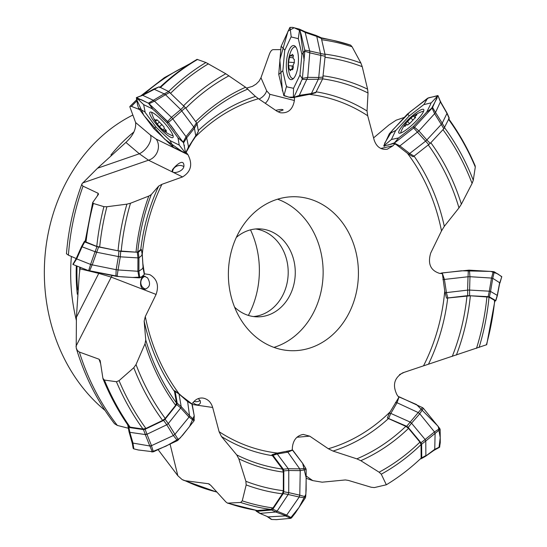 <?xml version="1.0" encoding="UTF-8"?>
<svg xmlns="http://www.w3.org/2000/svg" width="547" height="547" viewBox="0 0 547 547"><rect width="100%" height="100%" fill="white"/><g stroke="black" fill="none" stroke-linecap="round" stroke-linejoin="round"><path stroke-width="0.82" d="M316.378 91.869A183.56 154.986 -88.6 0 1 367.037 110.979L368.015 92.997L367.584 89.161L362.23 66.679L360.897 63.035L352.097 46.789L350.62 45.114L333.492 40.451A237.261 200.325 -88.6 0 1 350.524 45.093M449.231 118.043L443.802 128.771L430.222 143.382L414.065 156.121A183.56 154.986 -88.6 0 1 444.314 226.328L458.981 207.887L461.367 204.175L472.082 183.436L473.278 180.237L475.302 166.979L474.755 165.823M246.683 88.046L252.447 86.371L256.16 84.067L259.121 81.086L260.967 77.749L269.261 54.502C270.43 51.363 271.743 49.75 273.22 49.654L280.741 49.627M373.58 137.899L388.924 124.969L396.124 120.196L404.178 117.461M367.037 110.979L367.707 115.752A180.195 152.148 91.4 0 0 309.294 94.378L294.587 97.291L294.375 100.491C292.802 109.455 288.119 113.544 280.317 112.757L277.076 111.294L258.478 98.706A180.195 152.148 91.4 0 0 195.382 136.894M309.889 94.275L309.294 94.378M408.554 154.172L409.648 153.529L414.065 156.121L413.06 156.743L408.527 154.124L394.934 143.588L392.958 145.796L387.228 149.228C380.883 149.981 376.521 146.897 374.134 139.984L367.707 115.752M444.314 226.328L441.504 230.896A180.195 152.148 91.4 0 0 407.358 153.187M198.26 130.583A183.56 154.986 -88.6 0 1 255.463 96.429L245.589 87.253L225.795 73.763L205.925 62.522L197.481 59.5L197.132 59.753M97.4 195.785A223.88 189.03 -88.6 0 1 98.2 193.323L83.048 186.171L81.865 185.071L82.023 183.737L97.544 168.209L125.899 142.405C132.962 135.847 136.203 129.222 135.629 122.535L129.81 106.747L130.555 106.2L131.471 106.412L139.471 109.516M255.463 96.429L258.478 98.706M141.441 249.61L140.77 249.487A183.56 154.986 -88.6 0 1 158.685 186.083L151.266 194.588L148.805 196.065L130.501 203.238L126.897 204.154L106.891 206.739L103.903 206.663L93.373 203.47L92.778 202.417L98.474 194.322L98.2 193.323M140.77 249.487L137.748 252.017L136.032 252.16L118.036 250.82A221.091 186.677 -88.6 0 1 126.897 204.154M92.696 202.554L85.1 241.651L96.778 246.396L118.036 250.82M66.467 253.74L68.409 255.182L76.218 258.546M158.685 186.083L161.933 184.318A180.195 152.148 91.4 0 0 142.241 254.615M127.745 424.875L128.073 426.783L128.901 427.481L143.437 429.6L145.085 429.265L163.601 420.397L165.098 419.228L176.736 404.568L177.214 403.248L175.163 391.385L174.534 390.736L174.5 391.495A183.56 154.986 -88.6 0 1 144.162 321.164L145.755 340.008L145.023 343.762L136.025 364.548L133.789 367.714L119.048 380.657L116.415 381.731L104.395 380.056L102.911 378.346L100.217 360.952L99.055 359.215L79.37 352.056L77.325 350.477L76.211 347.926L76.409 317.239L79.301 274.286L80.245 267.462M174.5 391.495L176.476 402.989L175.642 405.313L165.221 418.414L162.644 420.431A221.091 186.677 -88.6 0 1 133.789 367.714M128.593 425.86L130.097 427.132L142.986 429.026L145.905 428.438L162.644 420.431M114.494 423.693L117.359 425.436L128.354 428.233M144.162 321.164L145.297 316.556A180.195 152.148 91.4 0 0 179.136 393.847M103.068 378.934L102.911 378.346M100.074 360.343L100.217 360.952M221.439 436.513L219.094 431.699A180.195 152.148 91.4 0 0 277.507 453.073L271.941 454.735L272.461 455.678A183.56 154.986 -88.6 0 1 221.439 436.513L236.721 454.899L238.807 458.776L245.876 481.305L246.171 484.922L242.253 500.847L240.646 502.467L227.511 503.131L225.863 501.92L210.65 485.203L208.318 483.719L185.146 480.71L182.124 479.569L177.83 475.719L158.233 449.812M272.461 455.678L282.457 469.066L283.367 472.102L283.312 490.714L282.416 493.832A221.091 186.677 -88.6 0 1 246.171 484.922M227.504 503.137L257.234 510.542L270.786 509.435L273.008 507.951L282.416 493.832M209.631 484.28A223.88 189.03 -88.6 0 1 208.318 483.719L208.968 483.904M333.02 451.063L356.835 458.851L360.801 460.683L379.119 472.198L381.273 474.194L386.339 484.779A237.077 200.175 91.4 0 0 421.128 458.126L421.04 444.595L419.939 442.113L408.527 428.397L405.826 426.352L388.438 418.564A183.56 154.986 -88.6 0 1 333.02 451.063L328.33 448.745A180.195 152.148 91.4 0 0 390.202 411.782L398.845 397.327L397.06 394.927C392.281 385.259 394.196 377.881 402.79 372.808L423.515 365.847A180.195 152.148 91.4 0 0 444.738 291.038L442.4 273.637L439.699 273.418C430.53 270.546 427.542 263.743 430.715 253.022L441.504 230.896M386.339 484.779L374.339 487.582L371.174 487.24L348.289 480.389L345.342 479.945L322.162 482.187L312.747 480.608L306.197 478.304M389.32 413.204L390.202 411.782M389.327 413.211L387.372 417.976L388.438 418.564M444.738 291.038L446.475 298.101L447.706 298.006A183.56 154.986 -88.6 0 1 428.465 364.206L486.221 344.856M447.706 298.006L470.358 295.777L489.032 297.13A221.091 186.677 -88.6 0 1 479.09 347.448M494.399 301.165L494.707 300.467L489.032 297.13M428.465 364.206L423.515 365.847M253.493 316.556A44.006 37.155 91.4 0 0 288.187 273.596A44.006 37.155 91.4 0 0 255.668 228.974M191.826 142.22L186.137 152.339L187.956 154.698C192.879 164.271 191.081 171.683 182.554 176.934L161.933 184.318M142.87 263.572L144.408 273.815L149.775 274.642C157.057 278.867 159.163 285.459 156.086 294.43L145.297 316.556M219.094 431.699L212.674 407.467C211.046 402.175 207.853 399.057 203.094 398.1C199.546 397.676 196.462 398.859 193.85 401.648L191.874 403.864L181.802 396.185M277.507 453.073L292.221 450.16L292.426 446.961C293.404 439.733 297.007 435.556 303.236 434.427L309.732 436.157L328.33 448.745M228.373 274.532A77.011 65.018 -88.6 0 1 295.312 196.742A77.011 65.018 -88.6 0 1 358.401 275.339A77.011 65.018 -88.6 0 1 291.496 350.709A77.011 65.018 -88.6 0 1 228.373 274.532M105.038 410.435A169.42 143.047 -88.6 0 1 45.21 253.808A169.42 143.047 -88.6 0 1 132.73 115.102M234.574 307.134A44.006 37.155 91.4 0 0 257.022 316.843A44.006 37.155 91.4 0 0 295.257 273.773A44.006 37.155 91.4 0 0 259.203 228.858A44.006 37.155 91.4 0 0 236.304 237.446M277.596 199.19A77.011 65.018 -88.6 0 1 323.113 274.464A77.011 65.018 -88.6 0 1 273.924 347.386M399.501 374.613L404.171 372.343M250.505 229.863A83.848 70.795 -88.6 0 1 248.379 315.414M198.335 398.578L200.27 400.855L200.434 402.879C198.951 405.539 196.462 405.457 192.975 402.626M200.079 400.459A6.598 5.094 14.4 0 1 194.041 401.443M156.086 294.43L111.232 277.117L98.761 273.384A13.203 4.93 103.7 0 0 98.939 272.891M75.965 346.313L111.232 277.117A13.203 10.311 111.1 0 0 112.08 275.538M147.54 277.842C150.924 283.633 149.981 287.448 144.723 289.295C141.844 289.117 140.456 286.881 140.565 282.58C141.064 278.252 142.268 276.091 144.169 276.105L147.54 277.842M145.837 289.089A6.598 6.099 87.8 0 1 140.825 282.573A6.598 6.099 87.8 0 1 145.201 276.262M182.554 176.934L148.497 160.203L139.335 153.769A13.203 6.981 130.2 0 0 150.439 135.061L156.162 139.082L187.956 154.698M82.549 182.985L148.497 160.203A13.203 11.487 116.2 0 0 156.162 139.082M183.737 164.182C185.809 171.382 172.209 174.602 172.202 171.115L172.353 169.891C174.903 166.233 182.213 159.341 183.648 163.868L183.737 164.182M172.667 171.731A6.598 5.361 160.7 0 1 172.722 170.944A6.598 5.361 160.7 0 1 177.057 166.021A6.598 5.361 160.7 0 1 183.703 166.582M294.183 97.434L294.587 97.291M265.254 103.294A13.203 12.349 104.2 0 0 269.767 94.275L294.375 100.491M275.722 110.385C280.303 109.291 282.778 109.168 283.148 110.002L278.013 111.868M259.039 99.089A13.203 10.318 156.5 0 0 266.656 90.816L269.767 94.275M187.689 401.026L186.8 400.807L187.628 401.566L189.542 415.788L194.363 420.007M292.31 69.141A15.842 5.525 94.2 0 1 292.18 65.961M293.554 78.426A15.842 5.525 94.2 0 1 292.836 78.501A15.842 5.525 94.2 0 1 289.151 73.066A35.206 35.206 0 0 1 290.731 51.746A15.842 5.525 94.2 0 1 295.175 46.905A15.842 5.525 94.2 0 1 295.872 47.09M289.438 57.476L288.542 62.139L288.529 65.688L289.397 69.49L290.505 70.727L290.949 69.195L292.269 69.866L293.39 67.548L293.103 65.134L294.286 62.884L294.3 59.336C293.103 59.035 292.816 57.763 293.431 55.534L292.324 54.297L291.25 55.787L290.56 55.158L289.438 57.476L293.117 57.75M288.542 62.139L294.382 62.57M288.563 65.695L293.076 66.03M289.397 69.49L290.689 69.585M416.876 114.569L416.691 115.068L416.082 114.679L413.368 116.087A35.206 35.206 0 0 1 422.168 111.567A15.842 3.077 136.5 0 1 423.556 111.369M416.691 115.068C414.934 116.333 414.585 117.065 415.631 117.263L415.105 117.099M407.419 124.682L407.57 125.072L410.12 123.089L415.631 117.263M407.57 125.072C407.269 124.148 406.428 124.566 405.06 126.33L404.452 125.94L405.06 126.33M404.917 126.432L404.452 125.94L405.512 123.745L410.811 118.09L412.93 119.93M413.573 115.943L411.023 117.92M400.78 133.01A15.842 3.077 136.5 0 1 401.054 131.636A35.206 35.206 0 0 1 406.189 122.856M416.082 114.679L416.547 115.171M407.453 121.379L409.614 123.649M154.828 119.52L155.998 120.62L156.497 120.463L156.463 119.656L158.5 121.092L164.182 127.102C163.628 127.841 164.291 128.901 166.151 130.282L166.377 131.56C164.592 130.651 164.107 130.61 164.927 131.444L160.62 127.93L157.208 123.998A35.206 35.206 0 0 1 151.998 113.947A15.842 3.22 47.7 0 1 151.834 112.32M155.013 119.54L155.232 120.819L155.704 120.388M164.524 130.863L164.927 131.444M159.109 122.261L157.208 123.998L155.232 120.819M173.043 135.601A15.842 3.22 47.7 0 1 171.437 135.287A35.206 35.206 0 0 1 159.984 127.287M159.471 126.713L161.974 124.429M162.89 130.008L164.38 128.648M446.803 113.01L440.39 101.913L435.521 112.477L442.202 123.219L446.981 113.373M409.655 153.529L425.381 141.324M434.653 113.721L432.055 108.142L414.489 127.191L418.879 130.945L434.626 113.687L441.285 124.436L426.824 139.984L430.222 143.382M428.814 144.675L413.669 127.971L394.312 143.143L399.891 145.905L418.879 130.945M399.891 145.912L409.676 153.516M418.831 130.842L426.845 139.977M440.602 101.462L440.397 101.899L440.663 101.557M413.662 127.964L414.188 127.513L413.238 126.596L426.687 112.128L430.626 104.204L430.817 102.925L423.727 104.648L409.3 115.889L407.44 114.015L389.266 133.83L395.871 130.377M391.426 139.485L383.721 145.96L389.293 133.844M395.071 144.319L393.737 143.519L383.809 146.001M432.048 108.135L432.568 107.417L435.549 112.525M432.568 107.417L437.86 95.561L427.638 98.193L423.904 104.559M440.417 101.858L437.949 95.595M440.41 101.872L440.205 101.366L440.622 101.496M407.467 114.043L427.638 98.2M409.3 115.889L395.508 130.842L391.433 139.485L398.633 137.926L394.004 143.369M393.724 143.512L394.312 143.143M398.633 137.926L413.238 126.596M432.383 107.732L426.687 112.128M437.976 95.568L431.104 103M407.624 128.771A17.087 3.323 136.5 0 1 398.907 133.037A17.087 3.323 136.5 0 1 399.214 130.596A17.087 3.323 136.5 0 1 412.035 116.073A17.087 3.323 136.5 0 1 423.679 109.496A17.087 3.323 136.5 0 1 407.624 128.771M426.838 139.991L425.354 141.263L426.851 140.053M399.871 145.899L398.797 146.61M435.535 112.566L434.687 113.687M444.704 127.588L442.202 123.225L441.306 124.408L443.802 128.771M150.555 446.099L173.378 435.521L166.76 424.78L147.02 434.229M128.901 427.481L129.837 432.315L145.317 434.571L147.006 434.304L151.492 445.661M145.29 434.578L149.789 445.942L151.423 445.689L153.399 451.801L177.488 440.615L182.835 434.981L194.048 420.8L194.24 415.884L192.209 404.301L187.614 401.56L179.013 393.984L181.187 406.619L189.542 415.775L189.03 417.129L180.688 407.987L168.291 423.583L174.937 434.325L189.023 417.129M132.983 443.07L132.176 442.345L128.989 431.604L129.83 432.321L132.996 443.097L150.541 446.106M191.416 403.659L191.812 403.905M174.91 434.297L178.438 439.891M194.048 420.8L188.968 417.026M177.481 440.608L173.351 435.474M152.408 451.979L149.926 446.167L150.541 446.065M132.942 443.063L133.851 448.875L138.309 449.969L153.399 451.801M132.1 442.147L133.14 448.178L132.183 442.407M133.605 448.772L133.208 448.376M180.654 407.912L181.235 406.681L180.654 407.912L176.736 404.568M187.628 401.566L186.8 400.807M178.992 393.97L175.163 391.385M129.017 431.699L132.449 443.945M149.926 446.167L151.464 445.702M149.789 445.942L151.457 445.675M145.085 429.265L147.013 434.243L145.249 434.27L143.437 429.6M173.42 435.439L174.876 434.332M163.601 420.397L166.78 424.773L168.278 423.604L165.098 419.228M286.149 515.869L299.223 497.025L288.187 494.488L277.09 511.144L275.585 511.883L271.606 510.016L272.857 509.168L283.257 493.544L283.777 491.732L283.825 470.912L283.319 469.189L272.98 455.377L271.941 454.748M255.374 510.235L260.194 513.373L275.797 512.013L277.117 511.192L286.683 515.089M277.24 453.955L288.255 468.69M288.72 492.635L288.775 470.468L283.825 470.912M256.946 511.295L271.606 510.016M283.319 469.189L288.324 468.704L299.729 468.861M286.56 451.494L287.838 452.157L299.742 468.868L305.862 468.54L302.682 463.405L292.686 450.092L287.825 452.164L277.261 453.983M288.727 492.621L299.783 495.172L300.228 470.632L288.782 470.482M286.642 515.144L286.06 515.835M286.06 515.842L275.784 512.026M268.105 516.874L259.538 513.264L268.133 516.888L286.143 515.876M299.742 495.172L305.677 496.82L306.135 489.818L306.142 469.572L300.235 470.632M305.684 496.82L305.322 497.927L299.182 497.011M305.322 497.927L295.284 513.079L291.544 517.852L290.772 518.324L285.596 516.006L286.122 515.855M286.662 515.165L291.544 517.852M268.064 516.874L271.777 519.486L276.591 519.629L290.772 518.324M292.057 449.723L292.686 450.092M305.869 468.54L306.06 469.148M306.067 469.148L306.142 469.572M271.483 519.424L270.84 519.048M288.782 470.468L288.331 468.711L288.707 470.441M299.742 468.868L300.132 470.605M272.98 455.377L277.226 453.962L275.989 453.34M260.187 513.387L258.936 512.765M256.105 511.069L259.203 513.052M286.259 515.602L286.69 515.137M285.356 515.91L286.662 515.117M299.216 496.949L299.735 495.226M283.257 493.544L288.201 494.481L288.72 492.662L283.777 491.732M316.665 35.719L320.918 37.606L321.39 38.461L325.041 54.44L325.123 56.273L320.863 55.35L316.617 35.699L320.85 37.579M316.385 35.596L316.809 36.43L305.199 32.485M305.007 31.692L309.677 50.974L320.774 53.517M325.123 56.273L322.716 78.741L315.735 92.71M310.737 94.105L311.414 93.53L318.313 79.247L302.17 79.438M309.821 52.847L304.816 51.22L302.395 78.419L307.722 77.373L309.78 52.84L320.863 55.391L318.744 77.496L323.133 77.038M299.031 95.923L307.722 77.373M299.947 75.055L301.917 54.488L298.306 38.666L291.093 36.916L284.727 50.399L282.84 71.021L285.855 84.354L286.881 86.864L293.541 88.313L299.947 75.055L302.347 78.85L293.842 97.352L299.674 95.308L311.434 93.516M307.626 77.339L318.751 77.483M291.216 36.854L290.026 27.398L292.583 27.384L299.339 29.121L304.535 31.528L305.185 32.437L305.11 31.726M304.686 31.623L316.316 35.555M284.816 50.112L281.151 46.228L281.008 47.104L278.731 74.495L282.867 70.686M294.163 97.475L290.936 97.694L283.9 95.732L278.758 74.495M297.226 96.504L296.57 96.703M293.541 88.313L293.349 97.742M304.809 51.22L304.734 50.098L309.725 50.987M304.734 50.098L301.192 34.523L299.496 29.21M305.185 32.41L299.831 29.716M299.339 29.121L305.041 31.705M281.199 46.242L289.855 27.521M283.92 95.746L286.45 86.508M304.809 50.591L301.917 54.488M302.334 78.836L302.395 78.419M299.64 29.306L298.306 38.666M295.366 75.643A17.087 5.955 94.2 0 1 291.236 79.63A17.087 5.955 94.2 0 1 287.093 73.537A17.087 5.955 94.2 0 1 287.517 55.028A17.087 5.955 94.2 0 1 293.76 45.558A17.087 5.955 94.2 0 1 298.388 57.12A17.087 5.955 94.2 0 1 295.366 75.643M318.751 77.503L318.258 79.233L318.798 77.524M295.264 97.113L299.223 95.903L310.881 94.118M315.776 92.696L310.894 94.105M309.739 51.049L309.828 52.792M159.033 86.864L142.746 95.322L153.816 100.511L171.45 117.352L180.722 109.578L164.497 93.735L168.62 91.486L185.426 107.697L196.489 122.733L197.098 123.854L198.363 131.43M153.939 89.14L164.196 93.865L165.324 94.816L154.548 101.209M195.805 136.121L194.438 128.21L186.677 137.81L183.553 142.842L185.618 152.9L188.558 146.911M184.161 106.262L180.736 109.585L193.795 127.061L196.489 122.733M159.368 86.932L168.62 91.486M188.216 147.061L188.551 146.931L186.671 137.803L186.035 136.647M188.565 146.911L195.395 136.258M185.426 107.697L172.763 118.822L186.028 136.647L193.802 127.048M183.546 142.849L168.038 121.892L149.044 103.711L154.486 101.154L153.392 100.265L164.175 93.845M138.548 108.162L153.898 128.709M173.344 147.266L153.912 128.695M185.447 153.01L173.351 147.266L170.069 140.586L179.245 145.099L185.447 153.01M172.79 118.795L168.462 122.384M183.156 142.165L186.11 136.586M167.655 121.496L171.498 117.325M142.781 95.301L136.49 97.605L148.346 103.171L153.249 100.368L153.857 100.498M138.582 108.149L137.55 104.915L136.367 97.619L143.642 104.634L145.215 112.497L156.066 127.123L170.076 140.586M153.892 128.709L155.868 126.849M144.9 111.971L138.535 108.162M183.375 142.466L177.98 137.762L167.033 122.87L154.869 111.068L152.1 108.689L143.642 104.634M179.245 145.099L177.98 137.762M168.045 121.892L167.033 122.87M148.572 103.308L152.804 109.154M182.732 151.97L164.599 139.095L143.854 115.39L136.538 99.178L141.317 99.677L148.346 103.171M173.187 136.196A17.087 3.473 47.7 0 1 172.975 137.475A17.087 3.473 47.7 0 1 162.486 130.931A17.087 3.473 47.7 0 1 149.967 112.217A17.087 3.473 47.7 0 1 162.274 120.682A17.087 3.473 47.7 0 1 173.187 136.196M193.809 127.061L194.39 128.258L193.85 127.02M142.76 95.294L142.405 95.465M153.249 100.368L154.507 101.181M153.392 100.265L154.521 101.181M171.553 117.373L172.763 118.754M497.271 295.318L499.65 282.717L492.758 278.307L490.55 291.435L497.25 295.366L497.004 296.084M494.85 301.247L495.685 300.57L489.394 296.884L488.156 296.645L467.726 295.647L446.496 298.101M444.909 292.782L467.603 290.129L468.02 276.761L469.976 276.714L469.593 290.074M469.969 276.707L491.521 278.061L489.291 291.195L469.572 290.067L469.634 295.592M442.892 279.599L468.041 276.755M491.521 278.108L493.223 271.599L469.032 270.136L442.208 272.919L444.39 279.243L446.414 292.467M499.951 282.908L499.438 283.168L499.937 283.018L501.777 276.632L494.276 271.832L492.724 278.355L491.562 278.115M441.538 273.568L441.422 273.09L440.198 273.459M468.047 276.755L468.335 270.17M469.456 270.136L469.941 276.823M441.415 273.076L442.208 272.919M493.415 271.627L494.139 271.777M469.579 290.074L467.63 290.054L469.545 290.142M489.394 296.884L490.556 291.435L489.319 291.195L488.156 296.645M434.735 449.969L435.097 433.395L425.778 440.978L425.881 455.535L425.224 456.478L421.279 458.673L421.737 457.86L421.634 444.205L420.992 442.762L408.212 427.426L406.688 426.263L387.392 417.99M425.238 456.444L434.749 449.285M390.804 413.409L409.949 421.976M425.128 439.508L411.522 423.173L408.212 427.426M420.171 459.036L421.306 458.659M406.688 426.263L418.216 412.554M434.441 431.952L439.754 428.479L423.399 408.322L419.679 413.819L418.236 412.561L422.51 407.624L399.091 396.766L397.04 402.729L418.229 412.561M397.04 402.729L390.832 413.423M425.122 439.494L434.468 431.918L419.768 413.758L411.542 423.187M434.742 449.34L434.66 450.031L434.044 450.195L434.742 449.313M440.109 429.368L435.056 433.422M439.767 428.472L440.15 429.607L440.26 442.591L439.562 447.248M434.776 449.34L439.774 446.885M434.393 450.058L439.371 447.391L434.284 450.099M398.291 396.63L399.091 396.766M422.516 407.618L423.399 408.322M411.529 423.173L410.018 421.935L411.46 423.214M397.047 402.708L395.481 402.517M388.726 418.236L390.797 413.416L389.273 413.211M435.056 433.374L434.468 431.993M421.634 444.205L425.785 440.971L425.142 439.528L420.992 442.762M91.205 264.652L116.142 269.692L118.412 256.564L96.716 252.256L95.199 251.504L96.942 246.629L120.743 251.353L138.309 252.283L141.413 249.671L142.268 255.025L141.817 254.663L142.268 255.025M84.279 241.589L84.751 241.924L82.071 246.8L96.655 252.311L92.231 264.857M143.116 268.242L142.705 267.825L143.116 268.242L138.911 271.196L139.697 277.808L141.345 277.062L144.319 274.526L143.109 268.221L142.282 255.032L138.959 257.808L138.911 271.189M118.904 251.1L118.425 256.564L120.265 256.817L137.947 257.897L137.324 252.358M84.751 241.924L96.942 246.629M85.202 240.803L84.3 241.562L81.619 246.437L76.245 258.505L73.804 262.786L76.231 258.533L81.606 246.423L82.064 246.8L76.669 258.902L91.192 264.652M120.299 256.823L118.036 269.951L137.878 271.264L137.947 257.89L138.959 257.89L137.96 257.822M88.628 270.669L90.57 264.591L92.183 264.864L90.604 264.365L95.021 251.798M118.043 269.903L117.085 276.406L122.979 276.898L139.082 277.855L137.892 271.264M117.085 276.413L115.923 276.249L116.155 269.637M115.923 276.249L88.635 270.662L73.066 264.509L73.811 262.765M92.149 264.857L89.599 270.929M90.57 264.591L91.219 264.611M76.683 258.868L73.066 264.502M73.277 264.618L72.874 264.317M139.697 277.821L139.082 277.855M138.911 271.196L137.906 271.148M76.655 258.847L76.259 258.492M90.604 264.365L92.197 264.851M116.231 269.644L118.002 269.897M412.882 128.607L415.658 125.967M431.2 109.099L437.121 98.009M437.969 95.773L428.684 97.749L410.277 111.704L392.52 130.118L384.603 143.341M387.994 145.126L394.989 142.637M191.894 403.953L194.219 415.734L189.515 426.585L180.066 438.113L166.199 446.044L151.704 451.945M138.965 450.092L137.434 449.798M133.892 448.896L133.174 448.294M292.242 449.791L302.676 463.398L306.176 477.77L305.869 494.221L299.011 507.493L290.122 518.474M277.254 519.602L275.695 519.65M271.825 519.493L271.004 519.192M300.091 84.45L300.522 83.445M302.081 79.671L302.559 77.134M304.153 60.478L300.098 30.605L294.136 27.753L288.03 31.111L279.832 59.78L282.443 90.993M283.681 95.315L288.768 97.168L293.992 97.079M184.414 145.769L184.264 145.228M183.601 142.993L182.363 141.044M174.452 130.289L170.657 125.236M169.221 123.369L154.842 109.12M441.367 273.09L461.415 270.792L490.714 271.408L497.749 273.862L501.756 276.816M398.325 396.63L416.431 404.5L438.263 426.434L440.226 437.6L439.002 447.59M143.143 268.092L144.312 274.505L141.352 277.049L132.586 277.473L119.26 276.591L87.978 270.437M77.394 266.355L76.019 265.801M368.015 92.997A196.366 165.796 91.4 0 0 322.648 78.877M458.981 207.887A196.366 165.796 91.4 0 0 428.349 145.037M362.23 66.679A217.932 184.011 91.4 0 0 325.027 57.291M323.25 75.862A199.347 168.319 -88.6 0 1 367.584 89.161M472.082 183.436A217.932 184.011 91.4 0 0 442.967 129.673M430.831 142.733A199.347 168.319 -88.6 0 1 461.367 204.175M352.097 46.789A235.661 198.978 91.4 0 0 321.677 39.733M324.98 54.16A221.091 186.677 -88.6 0 1 360.897 63.035M475.302 166.979A235.661 198.978 91.4 0 0 448.629 119.465M444.602 127.766A221.091 186.677 -88.6 0 1 473.278 180.237M324.104 38.406A239.101 201.877 91.4 0 0 321.116 37.777L333.492 40.451A237.261 200.325 -88.6 0 0 321.335 38.256M247.894 89.045A196.366 165.796 91.4 0 0 196.947 123.451M228.995 75.78A217.932 184.011 91.4 0 0 185.802 108.203M195.689 121.653A199.347 168.319 -88.6 0 1 245.589 87.253M208.448 63.787A235.661 198.978 91.4 0 0 170.637 93.216M183.621 105.735A221.091 186.677 -88.6 0 1 225.795 73.763M197.481 59.5A239.101 201.877 91.4 0 0 160.456 87.472M168.647 91.499A237.261 200.325 -88.6 0 1 205.925 62.522M188.093 64.929A223.88 189.03 91.4 0 0 143.567 94.638M136.853 100.935A223.88 189.03 91.4 0 0 131.471 106.412M151.266 194.588A196.366 165.796 91.4 0 0 137.748 252.017M130.501 203.238A217.932 184.011 91.4 0 0 121.195 251.251M136.032 252.16A199.347 168.319 -88.6 0 1 148.805 196.065M106.891 206.739A235.661 198.978 91.4 0 0 99.65 247.169M93.373 203.47A239.101 201.877 91.4 0 0 85.975 242.225M96.778 246.396A237.261 200.325 -88.6 0 1 103.903 206.663M83.048 186.171A223.88 189.03 91.4 0 0 68.409 255.182M145.755 340.008A196.366 165.796 91.4 0 0 176.476 402.989M136.025 364.548A217.932 184.011 91.4 0 0 165.221 418.414M175.642 405.313A199.347 168.319 -88.6 0 1 145.023 343.762M119.048 380.657A235.661 198.978 91.4 0 0 145.905 428.438M104.395 380.056A239.101 201.877 91.4 0 0 130.097 427.132M142.986 429.026A237.261 200.325 -88.6 0 1 116.415 381.731M100.586 363.529A223.88 189.03 -88.6 0 1 99.055 359.215M79.37 352.056A223.88 189.03 91.4 0 0 117.359 425.436M236.721 454.899A196.366 165.796 91.4 0 0 282.457 469.066M245.876 481.305A217.932 184.011 91.4 0 0 283.312 490.714M283.367 472.102A199.347 168.319 -88.6 0 1 238.807 458.776M242.253 500.847A235.661 198.978 91.4 0 0 273.008 507.951M228.475 503.308A239.101 201.877 91.4 0 0 257.781 510.563M270.786 509.435A237.261 200.325 -88.6 0 1 240.646 502.467M185.146 480.71A223.88 189.03 91.4 0 0 216.783 492.013M356.835 458.851A196.366 165.796 91.4 0 0 405.826 426.352M379.119 472.198A217.932 184.011 91.4 0 0 419.939 442.113M408.527 428.397A199.347 168.319 -88.6 0 1 360.801 460.683M421.04 444.595A221.091 186.677 -88.6 0 1 381.273 474.194M452.253 356.425A196.366 165.796 91.4 0 0 466.981 295.879M476.512 348.33A217.932 184.011 91.4 0 0 486.912 296.727M470.358 295.777A199.347 168.319 -88.6 0 1 456.389 355.058M486.413 344.829A235.661 198.978 91.4 0 0 494.707 300.467M76.382 320.508A169.42 143.047 -88.6 0 1 70.672 273.527A169.42 143.047 -88.6 0 1 71.37 256.461M110.918 154.979A169.42 143.047 -88.6 0 1 133.953 131.93M79.766 267.278A165.016 139.328 91.4 0 0 79.677 271.51M77.626 289.958A166.309 140.422 -88.6 0 1 77.045 266.211M76.313 265.917A166.842 140.866 91.4 0 0 76.177 273.582A166.842 140.866 91.4 0 0 77.298 294.224M309.732 436.157L296.932 437.258M306.245 476.075L312.747 480.608M212.674 407.467L192.284 404.479M170.096 444.212L177.83 475.719M76.409 317.239L98.761 273.384L80.067 268.844M97.544 168.209L139.335 153.769L125.899 142.405M135.629 122.535L150.439 135.061M260.967 77.749L266.656 90.816M380.787 148.456L392.958 145.796M449.162 118.371L446.967 113.386M177.214 403.248L181.18 406.633M129.017 431.617L128.073 426.783L129.017 431.631M272.857 509.168L277.097 511.165M322.716 78.741L318.32 79.226M311.414 93.53L316.248 92.135M321.39 38.461L316.884 36.464M320.781 53.524L325.041 54.44M197.098 123.854L194.424 128.196M195.792 136.114L198.376 131.266M169.796 92.402L165.399 94.795M467.726 295.647L467.63 290.129M446.379 292.467L447.815 297.841M495.685 300.57L497.271 295.373M421.737 457.86L425.894 455.548M138.309 252.283L138.952 257.815M120.743 251.353L120.265 256.817M98.563 247.066L96.703 252.256M448.567 118.631C459.097 133.174 468 148.989 475.261 166.09M159.58 87.588C171.225 76.553 183.744 67.131 197.139 59.322M128.825 426.441C118.617 411.795 110.015 395.925 103.027 378.839M494.898 300.788L486.707 344.719M190.212 63.555L164.456 77.599L140.777 95.896M136.62 99.759L129.933 106.453M81.9 184.011C73.544 206.342 68.402 229.61 66.46 253.822M76.354 348.446C84.792 376.514 97.523 401.614 114.535 423.747M182.978 480.027L216.885 492.122M292.836 78.501L293.431 78.549M295.175 46.905L295.777 46.953M293.26 56.088L291.209 55.938M292.987 69.189L291.619 69.086M409.71 119.061A35.206 35.206 0 0 0 408.513 120.224M415.289 117.981L413.594 116.196M406.749 124.668L405.881 123.745M157.235 119.896L156.627 120.449M165.604 129.885L164.756 130.651M384.466 146.357L383.748 145.987M440.458 101.564L437.976 95.636M447.125 113.277L449.251 118.104M440.479 101.646L447.022 113.058M132.983 447.234L133.085 447.925M187.17 400.937L191.922 403.966M187.327 401.047L178.725 393.491M174.787 390.838L178.616 393.423M271.08 519.247L267.216 516.594M294.088 97.503L293.404 97.728M304.727 31.63L316.351 35.562M188.585 147.04L185.604 152.941M188.565 147.075L195.805 136.258M198.39 131.383L195.805 136.23M154.097 88.915L159.095 86.843M154.035 88.922L142.507 95.219M136.381 97.619L142.535 95.212M499.78 282.874L501.777 276.734M497.319 295.756L495.78 300.809M499.746 282.943L497.373 295.558M434.345 450.058L425.504 456.328M73.804 262.786L72.888 264.269M143.15 268.139L142.309 254.943M141.434 249.562L142.288 254.923M81.606 246.444L84.293 241.569"/></g></svg>
